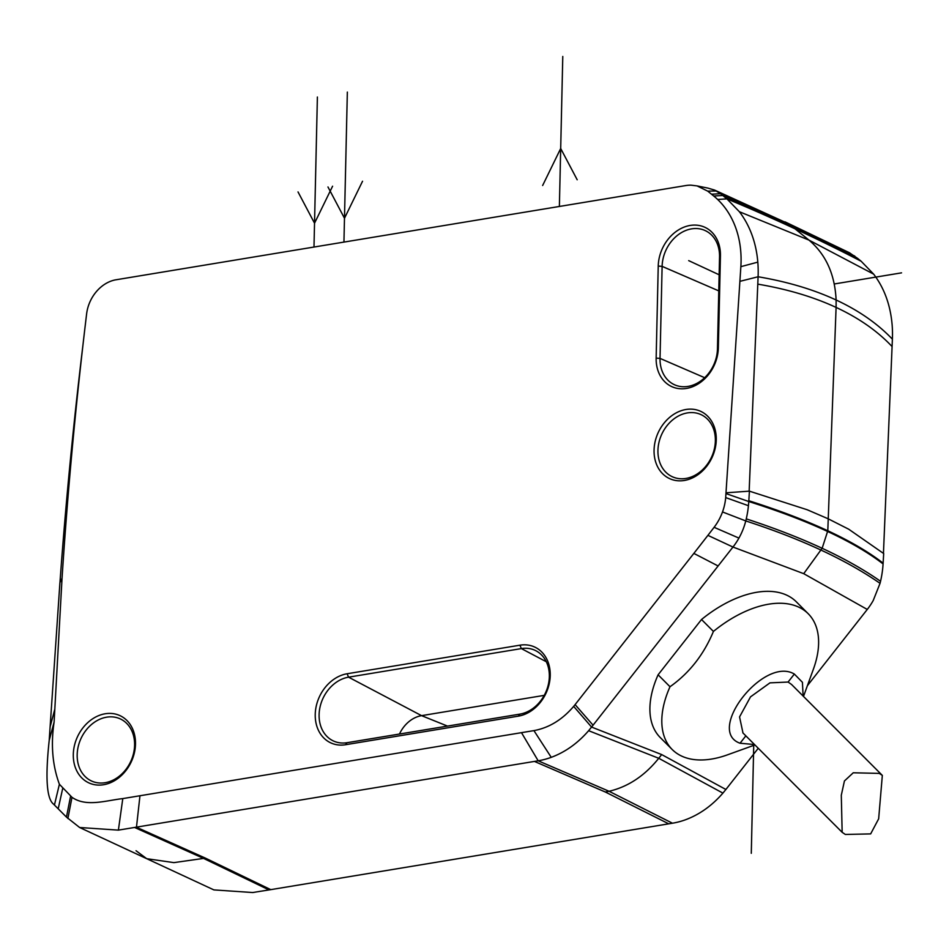 <?xml version="1.0" encoding="UTF-8"?>
<svg xmlns="http://www.w3.org/2000/svg" width="949" height="949" viewBox="0 0 949 949"><rect width="100%" height="100%" fill="white"/><g stroke="black" fill="none" stroke-linecap="round" stroke-linejoin="round"><path stroke-width="1.42" d="M139.966 795.748L122.789 798.595C105.825 800.529 86.145 807.291 71.994 797.302L59.396 784.265C52.48 765.487 50.712 744.751 54.105 722.07L62.005 578.866A4188.4 3353.054 114.9 0 1 82.86 345.875A4188.4 3353.054 114.9 0 1 84.935 327.986A4187.617 3352.426 114.9 0 1 86.62 313.87A34.579 27.675 114.9 0 1 115.327 279.896L685.688 185.577A41.222 33.001 114.9 0 1 690.979 185.162L697.1 185.921L707.693 191.129L713.695 195.98A96.668 77.391 114.9 0 1 717.658 199.48A96.644 77.367 114.9 0 1 740.861 266.657L725.688 497.584A46.608 37.308 114.9 0 1 722.509 511.95A46.679 37.367 114.9 0 1 714.099 527.312A2578.682 2064.372 114.9 0 1 707.907 535.355A2578.682 2064.383 114.9 0 1 693.849 553.397L575.094 704.621A68.648 54.959 114.9 0 1 573.671 706.376C562.247 719.757 548.996 727.836 533.919 730.611L521.487 732.664L538.178 760.801L534.453 761.418L605.32 792.012L668.748 823.827L270.762 889.64L205.423 858.133L136.466 827.231L139.966 795.748L521.487 732.664M103.595 784.728A37.058 29.668 -65.1 0 0 135.493 744.111A37.058 29.668 -65.1 0 0 105.197 713.767A37.058 29.668 -65.1 0 0 73.298 754.396A37.058 29.668 -65.1 0 0 103.595 784.728M658.238 266.076L656.15 358.105A37.058 29.668 -65.1 0 0 686.447 388.438A37.058 29.668 -65.1 0 0 718.346 347.82L720.433 255.791A37.058 29.668 -65.1 0 0 690.148 225.447A37.058 29.668 -65.1 0 0 658.238 266.076L662.117 266.372A34.211 27.391 114.9 0 1 691.572 228.863A34.211 27.391 114.9 0 1 706.388 231.176A34.211 27.391 114.9 0 1 719.544 256.882L717.456 348.9A34.211 27.391 114.9 0 1 688.001 386.409A34.211 27.391 114.9 0 1 675.498 385.175A34.211 27.391 114.9 0 1 660.029 358.402L662.117 266.372L718.773 290.88M345.519 744.728L518.332 716.151A37.058 29.668 -65.1 0 0 550.23 675.522A37.058 29.668 -65.1 0 0 519.933 645.19L347.132 673.754A37.058 29.668 -65.1 0 0 315.234 714.383A37.058 29.668 -65.1 0 0 345.519 744.728L347.073 742.699A34.211 27.391 114.9 0 1 334.57 741.466A34.211 27.391 114.9 0 1 320.003 707.195A34.211 27.391 114.9 0 1 348.556 677.171L521.369 648.594A34.211 27.391 114.9 0 1 536.185 650.907A34.211 27.391 114.9 0 1 548.071 685.641A34.211 27.391 114.9 0 1 519.886 714.123L347.073 742.699M684.359 480.467A37.058 29.668 -65.1 0 0 716.258 439.838A37.058 29.668 -65.1 0 0 685.973 409.493A37.058 29.668 -65.1 0 0 654.063 450.123A37.058 29.668 -65.1 0 0 684.359 480.467M749.152 491.179L757.788 284.142A531.203 259.635 -23.5 0 1 836.093 307.417L827.801 530.764A550.622 141.342 -175.9 0 0 748.832 500.74L749.413 491.155L726.092 492.792M861.182 261.272L873.661 274.142C884.219 288.033 890.364 304.831 892.107 324.546A110.606 88.542 114.9 0 1 892.392 339.173C877.54 323.597 858.774 310.548 836.116 300.003C813.459 289.481 787.456 281.734 758.097 276.764L757.788 284.142M693.849 553.397L718.108 565.972L732.972 547.039L803.72 573.671L867.267 609.448A56.643 45.35 114.9 0 0 873.222 600.503L880.043 583.338A90.724 72.622 -65.1 0 0 880.542 581.286A90.724 72.622 114.9 0 0 882.736 568.131A90.618 72.539 -65.1 0 0 883.068 563.931L883.697 553.564L848.691 529.198L828.074 518.747L807.208 509.755L749.413 491.155M892.392 339.173L883.448 553.35M739.9 281.343L758.097 276.764A110.606 88.542 -65.1 0 0 757.812 262.138A110.535 88.482 -65.1 0 0 739.39 211.734L726.898 198.863L717.658 199.48M711.501 194.213L720.54 193.703L726.922 198.875A4770.101 2804.781 129 0 1 794.989 228.792L808.939 240.085C825.832 254.32 834.883 274.297 836.116 300.003L836.093 307.417A530.266 259.018 156.5 0 1 892.084 346.551M714.597 190.085L788.465 223.762L720.54 193.703L714.609 190.085L707.978 188.116M849.331 252.695L857.564 258.342A4761.263 2795.078 129 0 0 791.359 225.85L794.989 228.792M54.781 709.306L50.107 726.91L59.917 582.71L61.697 578.878M82.883 345.626A4361.035 3491.252 -65.1 0 0 65.766 509.91A4360.513 3490.825 -65.1 0 0 59.953 582.615M50.107 726.91L49.206 740.386C45.208 777.575 46.643 798.821 53.512 804.111L58.197 808.809L62.776 788.085M70.629 795.962L66.466 817.101L58.197 808.809M66.466 817.101L79.633 827.504L118.388 830.126L534.453 761.418M605.32 792.012L609.068 791.276L672.461 823.21A89.182 71.4 114.9 0 0 685.522 819.758C699.579 814.527 712.035 805.642 722.913 793.115L725.89 789.485L661.667 754.574L658.748 758.287C644.727 775.772 628.167 786.768 609.068 791.276L538.178 760.801A89.182 71.4 -65.1 0 0 551.239 757.338L533.919 730.611M722.913 793.115L658.748 758.287L588.629 730.694L593.066 725.202L575.094 704.621M588.629 730.694C577.739 743.257 565.272 752.13 551.239 757.338M593.066 725.202L718.108 565.972M707.907 535.355L732.972 547.039A56.643 45.35 -65.1 0 0 738.927 538.095A56.81 45.481 -65.1 0 0 745.76 520.93A90.724 72.622 -65.1 0 0 746.258 518.878A90.724 72.622 -65.1 0 0 748.441 505.71A90.618 72.539 -65.1 0 0 748.785 501.523L748.832 500.74M883.116 563.148A550.622 141.342 4.1 0 0 827.801 530.764L822.142 548.285C844.61 558.736 864.076 569.732 880.542 581.286M867.267 609.448L807.397 685.688M758.251 748.275L725.89 789.485M661.667 754.574L591.595 727.076L573.671 706.376M713.423 631.429A96.098 55.256 -45 0 1 798.714 607.123A96.098 55.256 -45 0 1 808.216 613.73L796.318 601.808A96.098 55.256 135 0 0 786.804 595.201A96.098 55.256 135 0 0 701.525 619.507L658.096 674.81A96.098 55.256 135 0 0 660.302 737.598L672.2 749.52A96.098 55.256 -45 0 1 670.006 686.732C689.282 673.102 703.755 654.68 713.423 631.429L701.525 619.507M672.461 823.21L668.748 823.827M205.423 858.133L173.869 862.629L146.727 858.691L213.881 889.901L252.683 892.534L270.762 889.64M268.958 889.913L203.608 858.43L134.663 827.504M795.001 228.792A4761.263 2795.078 129 0 1 861.206 261.283L857.564 258.342M808.216 613.73A96.098 55.256 -45 0 1 813.435 669.057L803.495 696.436M754.918 744.941L727.515 754.823A96.098 55.256 -45 0 1 681.714 756.116A96.098 55.256 -45 0 1 672.2 749.52M658.096 674.81L670.006 686.732M754.526 744.538L740.03 743.233C705.321 730.908 763.921 655.795 794.349 674.063L802.427 682.307L803.127 696.08M791.525 684.454L788.085 682.046L769.947 682.865L750.517 696.863L739.556 716.91L742.984 732.984M740.03 743.233L745.843 735.843M788.085 682.046L794.349 674.063M879.284 773.399L853.258 772.783L844.432 780.968L841.3 795.226L842.154 832.309L845.334 834.456L870.66 833.898L878.655 818.821L882.333 775.404L879.284 773.399M105.149 782.7A34.211 27.391 114.9 0 1 92.646 781.478A34.211 27.391 114.9 0 1 78.079 747.207A34.211 27.391 114.9 0 1 106.632 717.183A34.211 27.391 114.9 0 1 121.448 719.484A34.211 27.391 114.9 0 1 133.335 754.218A34.211 27.391 114.9 0 1 105.149 782.7M544.216 695.368L421.57 715.653L447.501 726.092M399.47 734.04A29.514 23.63 114.9 0 1 421.57 715.653L348.556 677.171L347.132 673.766M685.913 478.438A34.211 27.391 114.9 0 1 673.41 477.205A34.211 27.391 114.9 0 1 658.843 442.934A34.211 27.391 114.9 0 1 687.396 412.91A34.211 27.391 114.9 0 1 702.213 415.211A34.211 27.391 114.9 0 1 714.099 449.945A34.211 27.391 114.9 0 1 685.913 478.438M722.758 195.506L713.695 195.98M719.14 274.783L688.689 260.631M901.55 272.849L834.254 283.976M751.288 853.317L753.767 743.791M559.376 206.467L562.781 56.466M542.638 185.494L560.693 148.483L577.194 179.776M343.941 242.09L347.346 92.089M327.974 186.965L344.487 218.258L362.542 181.247M313.989 247.048L317.393 97.035M332.589 186.206L314.534 223.217L298.022 191.923M873.661 274.142L808.939 240.085L739.39 211.734M854.824 256.123L788.465 223.762L791.359 225.85A4770.101 2804.781 129 0 0 723.28 195.933M54.105 722.07L49.206 740.386M59.396 784.265L54.425 805.037M71.994 797.302L67.889 818.524M122.789 798.595L118.388 830.126M714.099 527.312L738.927 538.095M722.509 511.95L745.76 520.93C773.411 529.91 798.477 539.613 820.944 550.052C843.412 560.503 863.115 571.595 880.043 583.338M725.688 497.584L748.441 505.71M726.021 493.599L748.785 501.523C778.939 511.084 805.262 521.084 827.765 531.547C850.268 542.009 868.703 552.804 883.068 563.931M746.258 518.878C774.372 528.047 799.663 537.846 822.142 548.285L803.72 573.671M79.633 827.504L146.715 858.691L136.027 850.731M656.15 358.105L660.029 358.402L704.668 377.702M720.433 255.791L719.544 256.882M718.346 347.82L717.456 348.9M519.933 645.19L521.369 648.594L546.304 661.738M518.332 716.151L519.886 714.123M716.459 190.986L707.693 191.129M757.812 262.138L740.861 266.657M849.865 252.956L784.942 221.829M742.83 732.83L842.154 832.309M791.407 684.324L882.333 775.404M708.049 188.127L697.1 185.921"/></g></svg>
